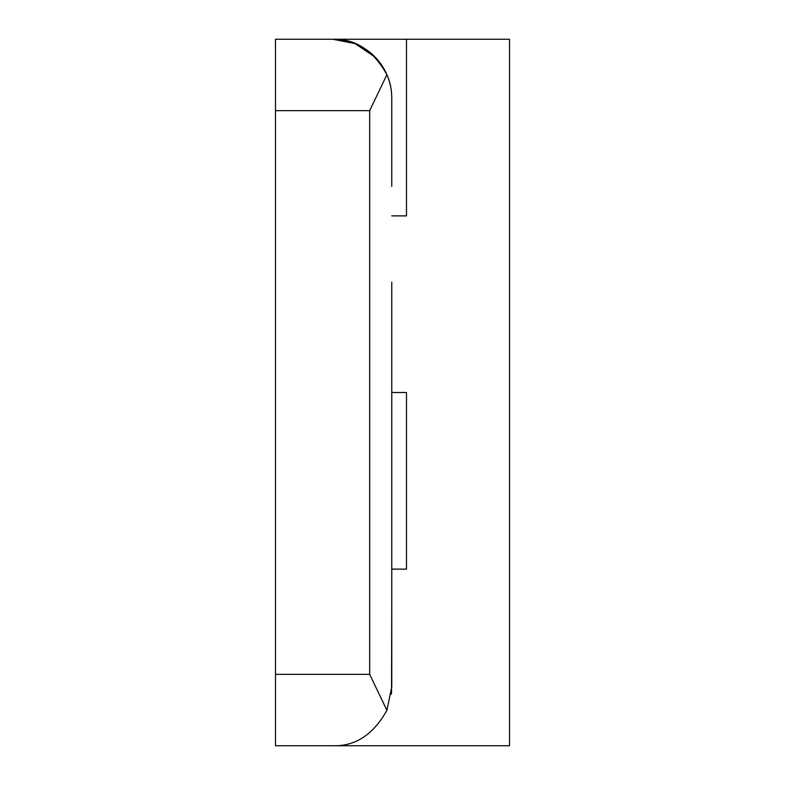 <?xml version="1.0" encoding="UTF-8"?>
<svg xmlns="http://www.w3.org/2000/svg" width="785" height="785" viewBox="0 0 785 785"><rect width="100%" height="100%" fill="white"/><g stroke="black" fill="none" stroke-linecap="round" stroke-linejoin="round"><path stroke-width="1.18" d="M275.486 674.344L275.486 39.25L509.514 39.25L509.514 745.75L275.486 745.75L275.486 674.344L369.686 674.344L369.686 110.656L386.897 74.693C373.474 50.485 355.468 38.671 332.889 39.25A58.875 58.875 0 0 1 390.557 86.272M391.764 282.109L391.764 686.875C391.244 696.668 391.244 696.668 391.764 686.875L391.764 598.562L391.529 692.154M391.509 692.38L391.303 694.234M391.764 215.875L406.483 215.875L406.483 39.25M275.486 745.75L332.889 745.75C355.36 746.388 373.366 734.574 386.897 710.307L369.686 674.344M391.764 569.125L406.483 569.125L406.483 392.5L391.764 392.5L391.764 598.562M391.764 186.438L391.764 98.125C391.715 89.51 390.086 81.699 386.897 74.693M386.897 710.307L391.764 686.875M275.486 39.25L332.889 39.25L355.065 43.587L375.191 57.177M389.949 83.622L389.811 83.082M275.486 110.656L369.686 110.656"/></g></svg>
